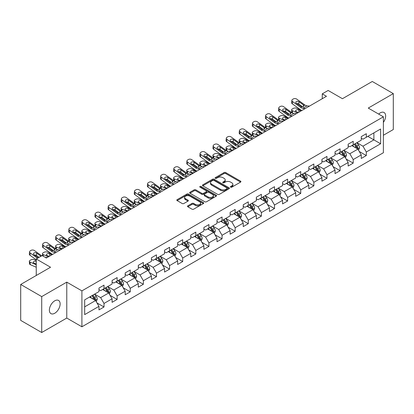 <?xml version="1.0" encoding="UTF-8"?>
<svg xmlns="http://www.w3.org/2000/svg" width="414" height="414" viewBox="0 0 414 414"><rect width="100%" height="100%" fill="white"/><g stroke="black" fill="none" stroke-linecap="round" stroke-linejoin="round"><path stroke-width="0.62" d="M230.65 187.164A0.818 0.471 0 0 0 231.804 187.164L240.57 182.098A1.17 0.673 0 0 0 240.912 181.622A1.17 0.673 0 0 0 240.57 181.146L225.718 172.571A1.17 0.673 0 0 0 224.067 172.571L215.301 177.632A0.818 0.471 0 0 0 215.057 177.968A0.818 0.471 0 0 0 215.301 178.299A0.818 0.471 0 0 0 216.455 178.299L217.588 177.647A3.736 2.158 0 0 1 222.872 177.647L224.109 178.362A3.736 2.158 0 0 1 225.2 179.883A3.736 2.158 0 0 1 224.109 181.41L222.975 182.062A0.818 0.471 0 0 0 222.732 182.398A0.818 0.471 0 0 0 222.975 182.729A0.818 0.471 0 0 0 224.129 182.729L225.263 182.077A3.736 2.158 0 0 1 230.546 182.077L231.783 182.791A3.736 2.158 0 0 1 232.875 184.313A3.736 2.158 0 0 1 231.783 185.839L230.65 186.497A0.818 0.471 0 0 0 230.407 186.828A0.818 0.471 0 0 0 230.65 187.164L230.65 186.497M54.746 313.248A7.607 4.394 120 0 0 59.719 306.541A7.607 4.394 120 0 0 58.555 300.445A7.607 4.394 120 0 0 54.746 300.823A7.607 4.394 120 0 0 49.778 307.53A7.607 4.394 120 0 0 50.943 313.626A7.607 4.394 120 0 0 54.746 313.248M383.38 122.373A7.607 4.394 120 0 0 384.073 112.51A7.607 4.394 120 0 0 380.269 112.887A7.607 4.394 120 0 0 378.665 114.093M187.842 205.825A1.17 0.673 0 0 0 187.495 206.301A1.17 0.673 0 0 0 187.842 206.777L192.008 209.184A1.17 0.673 0 0 0 193.659 209.184L203.393 203.564A1.17 0.673 0 0 0 203.735 203.088A1.17 0.673 0 0 0 203.393 202.612L188.541 194.037A1.17 0.673 0 0 0 186.89 194.037L177.156 199.657A1.17 0.673 0 0 0 176.809 200.133A1.17 0.673 0 0 0 177.156 200.609L182.186 203.517A1.17 0.673 0 0 0 183.837 203.517L188.003 201.111A1.17 0.673 0 0 0 188.344 200.635A1.17 0.673 0 0 0 188.003 200.159L185.508 198.715A3.121 1.801 0 0 1 184.592 197.442A3.121 1.801 0 0 1 186.523 195.775A3.121 1.801 0 0 1 189.922 196.169L199.703 201.815A3.121 1.801 0 0 1 200.614 203.088A3.121 1.801 0 0 1 198.689 204.754A3.121 1.801 0 0 1 195.289 204.361L193.659 203.419A1.17 0.673 0 0 0 192.008 203.419L187.842 205.825L187.842 206.777M383.38 135.264L393.3 129.535L393.3 93.616L372.284 81.48L342.435 98.713L328.147 90.459L322.263 93.859L326.465 96.286L46.342 258.015L42.14 255.588L36.251 258.983L36.251 275.486M41.716 296.6L41.716 332.52L66.773 318.055L66.773 282.136L41.716 296.6L20.7 284.465L50.544 267.237L36.251 258.983M66.773 282.136L81.905 290.871L383.38 116.815L383.38 152.735L81.905 326.791L81.905 290.871M393.3 93.616L368.248 108.08L383.38 116.815M217.671 194.368A1.17 0.673 0 0 0 219.322 194.368L229.061 188.748A1.17 0.673 0 0 0 229.403 188.272A1.17 0.673 0 0 0 229.061 187.796L214.204 179.215A1.17 0.673 0 0 0 212.553 179.215L202.819 184.841A1.17 0.673 0 0 0 202.477 185.317A1.17 0.673 0 0 0 202.819 185.793L217.671 194.368M200.298 187.34A0.818 0.471 0 0 1 201.126 187.454L201.126 186.481L216.227 195.201A1.17 0.673 0 0 1 216.569 195.677A1.17 0.673 0 0 1 216.227 196.153L206.488 201.778A1.17 0.673 0 0 1 204.837 201.778L189.985 193.198L189.985 192.246A1.17 0.673 0 0 0 189.643 192.722A1.17 0.673 0 0 0 189.985 193.198M189.985 192.246L194.15 189.84A1.17 0.673 0 0 1 195.801 189.84L201.825 193.317A1.17 0.673 0 0 0 203.476 193.317L206.244 191.723A1.17 0.673 0 0 0 206.586 191.247A1.17 0.673 0 0 0 206.244 190.771L199.972 187.149A0.818 0.471 0 0 1 199.729 186.817A0.818 0.471 0 0 1 200.236 186.383A0.818 0.471 0 0 1 201.126 186.481M41.716 332.52L20.7 320.384L20.7 284.465M96.995 302.934L104.012 306.986L104.012 303.446L112.085 298.784L112.085 302.329L117.131 299.415L117.131 295.87L125.199 291.213L125.199 294.758L130.244 291.844L130.244 288.299L138.312 283.642L138.312 287.187L143.358 284.273L143.358 280.728L151.431 276.071L151.431 279.61L156.471 276.702L156.471 273.157L164.544 268.5L164.544 272.039L169.59 269.126L169.59 265.586L177.658 260.923L177.658 264.468L182.703 261.555L182.703 258.015L190.776 253.352L190.776 256.897L195.817 253.984L195.817 250.439L203.89 245.781L203.89 249.326L208.935 246.413L208.935 242.868L217.003 238.21L217.003 241.755L222.049 238.842L222.049 235.297L230.122 230.639L230.122 234.179L235.162 231.271L235.162 227.726L243.235 223.068L243.235 226.608L248.281 223.695L248.281 220.155L256.349 215.492L256.349 219.037L261.394 216.124L261.394 212.584L269.462 207.921L269.462 211.466L274.508 208.552L274.508 205.008L282.581 200.35L282.581 203.895L287.621 200.981L287.621 197.437L295.694 192.779L295.694 196.324L300.74 193.41L300.74 189.866L308.808 185.208L308.808 188.748L313.853 185.839L313.853 182.295L321.926 177.637L321.926 181.177L326.967 178.268L326.967 174.724L335.04 170.061L335.04 173.606L340.085 170.692L340.085 167.152L348.153 162.49L348.153 166.035L353.199 163.121L353.199 159.576L361.267 154.919L361.267 158.464L366.312 155.55L366.312 152.005L380.606 143.756L380.606 129.002L373.878 132.884L373.878 139.875L380.606 143.756M104.012 306.986L98.972 309.9L98.972 306.355L84.679 314.609L84.679 299.85L98.972 291.601L98.972 288.056L104.012 285.148L104.012 288.687L112.085 284.03L112.085 280.485L117.131 277.571L117.131 281.116L125.199 276.459L125.199 272.914L130.244 270L130.244 273.545L138.312 268.888L138.312 265.343L143.358 262.429L143.358 265.974L151.431 261.312L151.431 257.772L156.471 254.858L156.471 258.403L164.544 253.741L164.544 250.196L169.59 247.287L169.59 250.827L177.658 246.17L177.658 242.625L182.703 239.716L182.703 243.256L190.776 238.599L190.776 235.054L195.817 232.14L195.817 235.685L203.89 231.028L203.89 227.483L208.935 224.569L208.935 228.114L217.003 223.456L217.003 219.912L222.049 216.998L222.049 220.543L230.122 215.88L230.122 212.341L235.162 209.427L235.162 212.972L243.235 208.309L243.235 204.77L248.281 201.856L248.281 205.396L256.349 200.738L256.349 197.193L261.394 194.285L261.394 197.825L269.462 193.167L269.462 189.622L274.508 186.709L274.508 190.254L282.581 185.596L282.581 182.051L287.621 179.138L287.621 182.683L295.694 178.025L295.694 174.48L300.74 171.567L300.74 175.112L308.808 170.449L308.808 166.909L313.853 163.996L313.853 167.541L321.926 162.878L321.926 159.338L326.967 156.425L326.967 159.964L335.04 155.307L335.04 151.762L340.085 148.854L340.085 152.393L348.153 147.736L348.153 144.191L353.199 141.277L353.199 144.822L361.267 140.165L361.267 136.62L366.312 133.706L366.312 137.251L380.606 129.002M102.667 289.464L108.722 292.962L100.649 297.619L94.599 294.126M98.972 289.66L100.649 290.628L104.012 288.687M100.649 297.619L104.012 303.446M108.722 292.962L112.085 298.784M115.785 281.893L121.835 285.386L113.767 290.048L107.712 286.555M112.085 282.089L113.767 283.057L117.131 281.116M113.767 290.048L117.131 295.87M121.835 285.386L125.199 291.213M128.899 274.322L134.954 277.815L126.881 282.477L120.826 278.979M125.199 274.518L126.881 275.486L130.244 273.545M126.881 282.477L130.244 288.299M134.954 277.815L138.312 283.642M142.012 266.751L148.067 270.244L139.994 274.906L133.945 271.408M138.312 266.942L139.994 267.915L143.358 265.974M139.994 274.906L143.358 280.728M148.067 270.244L151.431 276.071M155.131 259.18L161.181 262.673L153.113 267.33L147.058 263.837M151.431 259.371L153.113 260.344L156.471 258.403M153.113 267.33L156.471 273.157M161.181 262.673L164.544 268.5M168.244 251.608L174.299 255.102L166.226 259.759L160.171 256.266M164.544 251.8L166.226 252.773L169.59 250.827M166.226 259.759L169.59 265.586M174.299 255.102L177.658 260.923M181.358 244.032L187.413 247.531L179.34 252.188L173.29 248.695M177.658 244.229L179.34 245.197L182.703 243.256M179.34 252.188L182.703 258.015M187.413 247.531L190.776 253.352M194.471 236.461L200.526 239.96L192.458 244.617L186.403 241.124M190.776 236.658L192.458 237.626L195.817 235.685M192.458 244.617L195.817 250.439M200.526 239.96L203.89 245.781M207.59 228.89L213.64 232.383L205.572 237.046L199.517 233.548M203.89 229.087L205.572 230.055L208.935 228.114M205.572 237.046L208.935 242.868M213.64 232.383L217.003 238.21M220.703 221.319L226.758 224.812L218.685 229.475L212.63 225.977M217.003 221.511L218.685 222.484L222.049 220.543M218.685 229.475L222.049 235.297M226.758 224.812L230.122 230.639M233.817 213.748L239.872 217.241L231.799 221.899L225.749 218.406M230.122 213.94L231.799 214.913L235.162 212.972M231.799 221.899L235.162 227.726M239.872 217.241L243.235 223.068M246.935 206.177L252.985 209.67L244.917 214.328L238.862 210.835M243.235 206.369L244.917 207.342L248.281 205.396M244.917 214.328L248.281 220.155M252.985 209.67L256.349 215.492M260.049 198.601L266.104 202.099L258.031 206.757L251.976 203.264M256.349 198.798L258.031 199.765L261.394 197.825M258.031 206.757L261.394 212.584M266.104 202.099L269.462 207.921M273.162 191.03L279.217 194.528L271.144 199.186L265.095 195.693M269.462 191.227L271.144 192.194L274.508 190.254M271.144 199.186L274.508 205.008M279.217 194.528L282.581 200.35M286.276 183.459L292.331 186.952L284.263 191.615L278.208 188.116M282.581 183.656L284.263 184.623L287.621 182.683M284.263 191.615L287.621 197.437M292.331 186.952L295.694 192.779M299.394 175.888L305.444 179.381L297.376 184.044L291.321 180.545M295.694 176.079L297.376 177.052L300.74 175.112M297.376 184.044L300.74 189.866M305.444 179.381L308.808 185.208M312.508 168.317L318.563 171.81L310.49 176.467L304.435 172.974M308.808 168.508L310.49 169.481L313.853 167.541M310.49 176.467L313.853 182.295M318.563 171.81L321.926 177.637M325.621 160.746L331.676 164.239L323.603 168.896L317.554 165.403M321.926 160.937L323.603 161.91L326.967 159.964M323.603 168.896L326.967 174.724M331.676 164.239L335.04 170.061M338.74 153.17L344.79 156.668L336.722 161.325L330.667 157.832M335.04 153.366L336.722 154.339L340.085 152.393M336.722 161.325L340.085 167.152M344.79 156.668L348.153 162.49M351.853 145.599L357.908 149.097L349.835 153.754L343.78 150.261M348.153 145.795L349.835 146.763L353.199 144.822M349.835 153.754L353.199 159.576M357.908 149.097L361.267 154.919M367.829 136.377L373.878 139.875L362.949 146.183L356.899 142.685M361.267 138.224L362.949 139.192L366.312 137.251M362.949 146.183L366.312 152.005M66.773 318.055L81.905 326.791M322.263 93.859L322.263 98.713M84.679 306.841L95.608 300.533L89.553 297.035M95.608 300.533L98.972 306.355M359.295 151.498L366.312 155.55M346.176 159.069L353.199 163.121M333.063 166.64L340.085 170.692M319.95 174.211L326.967 178.268M306.836 181.787L313.853 185.839M293.717 189.358L300.74 193.41M280.604 196.929L287.621 200.981M267.491 204.5L274.508 208.552M254.372 212.071L261.394 216.124M241.258 219.643L248.281 223.695M228.145 227.214L235.162 231.271M215.026 234.79L222.049 238.842M201.913 242.361L208.935 246.413M188.8 249.932L195.817 253.984M175.686 257.503L182.703 261.555M162.567 265.074L169.59 269.126M149.454 272.645L156.471 276.702M136.341 280.221L143.358 284.273M123.222 287.792L130.244 291.844M110.108 295.363L117.131 299.415M230.976 187.278L231.783 186.812A3.736 2.158 0 0 0 232.875 185.286L232.875 184.313M225.2 179.883L225.2 180.856A3.736 2.158 0 0 1 224.109 182.377L223.301 182.848M240.57 181.146L240.57 182.098L225.718 173.544A1.17 0.673 0 0 0 224.067 173.544L215.627 178.413M229.046 188.753L214.204 180.188A1.17 0.673 0 0 0 212.553 180.188L202.834 185.803M226.996 188.603A0.818 0.471 0 0 0 227.234 188.272A0.818 0.471 0 0 0 226.996 187.935L213.955 180.411A0.818 0.471 0 0 0 212.801 180.411L211.606 181.099A3.736 2.158 0 0 0 210.514 182.626A3.736 2.158 0 0 0 211.606 184.147L220.517 189.296A3.736 2.158 0 0 0 225.801 189.296L226.996 188.603L226.996 189.576A0.818 0.471 0 0 0 227.234 189.239L227.234 188.272M210.514 182.626L210.514 183.593A3.736 2.158 0 0 0 211.606 185.12L211.606 184.147M226.996 189.576L225.801 190.264A3.736 2.158 0 0 1 220.517 190.264L211.606 185.12M190 193.209L194.15 190.813L194.15 189.84M206.586 191.247L206.586 192.22A1.17 0.673 0 0 1 206.244 192.696L203.476 194.29A1.17 0.673 0 0 1 201.825 194.29L195.801 190.813A1.17 0.673 0 0 0 194.15 190.813M201.126 187.454L216.212 196.164M208.076 196.929A3.121 1.801 0 0 0 211.482 197.318A3.121 1.801 0 0 0 213.407 195.656A3.121 1.801 0 0 0 212.491 194.378L209.049 192.391A1.17 0.673 0 0 0 207.398 192.391L204.635 193.985A1.17 0.673 0 0 0 204.293 194.461A1.17 0.673 0 0 0 204.635 194.937L208.076 196.929L208.076 197.897A3.121 1.801 0 0 0 211.482 198.29A3.121 1.801 0 0 0 213.407 196.624L213.407 195.656M204.293 194.461L204.293 195.434A1.17 0.673 0 0 0 204.635 195.91L204.635 194.937M208.076 197.897L204.635 195.91M200.614 203.088L200.614 204.055A3.121 1.801 0 0 1 198.689 205.722A3.121 1.801 0 0 1 195.289 205.334L193.659 204.392A1.17 0.673 0 0 0 192.008 204.392L187.858 206.788M184.592 197.442L184.592 198.409A3.121 1.801 0 0 0 185.508 199.688L185.508 198.715M187.987 201.116L185.508 199.688M203.377 203.574L188.541 195.004A1.17 0.673 0 0 0 186.89 195.004L177.171 200.619L177.156 199.657M358.571 150.246L359.569 147.726A3.152 1.822 -120 0 0 358.565 145.045L356.832 142.726M301.811 110.517L296.507 108.225A2.375 1.19 -5.9 0 0 293.153 108.478L292.315 108.965A2.375 1.19 -5.9 0 0 291.616 109.927A2.375 1.19 -5.9 0 0 292.3 110.652L292.548 113.043M353.804 146.727L352.624 145.154M297.609 112.944L292.3 110.652M357.417 148.812L357.872 147.86A3.152 1.822 -120 0 0 356.966 145.966L355.233 143.648M354.441 144.103L356.366 146.675A1.604 0.926 60 0 1 356.661 147.161L357.872 147.86M301.056 110.952L298.753 109.958A1.904 0.952 174.1 0 0 296.072 110.16A1.904 0.952 174.1 0 0 295.513 110.931A1.904 0.952 174.1 0 0 296.062 111.511L298.365 112.51M291.942 112.696A2.375 1.19 174.1 0 1 291.88 112.489L291.616 109.927M298.577 112.385A1.904 0.952 -5.9 0 0 297.951 112.329M354.224 144.232L355.957 146.546A3.152 1.822 60 0 1 356.863 148.445M305.294 108.509L302.789 108.292A5.946 3.431 60 0 1 300.616 107.386L292.563 101.565L292.3 103.821A2.375 1.532 -173.3 0 1 291.622 102.574L291.886 100.317A2.375 1.532 6.7 0 0 292.563 101.565M301.827 110.512A8.917 5.149 60 0 1 300.352 109.643L292.3 103.821M309.496 106.082L306.991 105.865A5.946 3.431 60 0 1 304.818 104.959L296.771 99.137A2.375 1.532 6.7 0 0 293.417 98.905L292.579 99.391A2.375 1.532 6.7 0 0 291.886 100.317M303.509 106.595L303.441 104.949L303.912 105.482L303.446 106.631L301.521 106.864L296.326 103.303A1.904 1.226 -173.3 0 1 295.782 102.305A1.904 1.226 -173.3 0 1 296.336 101.559A1.904 1.226 -173.3 0 1 299.017 101.746L298.753 104.002L302.748 106.895M298.753 104.002A1.904 1.226 6.7 0 0 296.719 103.583M303.441 104.949L299.017 101.746M304.818 104.959L303.912 105.482L304.005 105.829M345.457 157.817L346.456 155.297A3.152 1.822 -120 0 0 345.452 152.616L343.713 150.298M288.698 118.088L283.388 115.801A2.375 1.19 -5.9 0 0 280.04 116.049L279.202 116.536A2.375 1.19 -5.9 0 0 278.503 117.498A2.375 1.19 -5.9 0 0 279.186 118.228L279.434 120.619M340.691 154.298L339.511 152.725M284.496 120.515L279.186 118.228M344.303 156.383L344.753 155.431A3.152 1.822 -120 0 0 343.853 153.537L342.119 151.219M341.327 151.674L343.253 154.246A1.604 0.926 60 0 1 343.548 154.732L344.753 155.431M287.942 118.528L285.634 117.529A1.904 0.952 174.1 0 0 282.959 117.731A1.904 0.952 174.1 0 0 282.4 118.502A1.904 0.952 174.1 0 0 282.943 119.087L285.251 120.081M278.829 120.272A2.375 1.19 174.1 0 1 278.767 120.06L278.503 117.498M285.458 119.956A1.904 0.952 -5.9 0 0 284.837 119.9M341.11 151.803L342.844 154.122A3.152 1.822 60 0 1 343.744 156.016M332.339 165.388L333.342 162.868A3.152 1.822 -120 0 0 332.333 160.187L330.6 157.869M279.062 123.651L276.557 123.439A5.946 3.431 60 0 1 274.384 122.534L266.337 116.712L266.073 118.963L274.12 124.79A8.917 5.149 60 0 0 275.595 125.654L270.275 123.372A2.375 1.19 -5.9 0 0 266.926 123.62L266.083 124.107A2.375 1.19 -5.9 0 0 265.39 125.069A2.375 1.19 -5.9 0 0 266.073 125.799L266.316 128.19M327.577 161.869L326.398 160.296M271.382 128.086L266.073 125.799M331.19 163.954L331.64 163.002A3.152 1.822 -120 0 0 330.739 161.108L329.001 158.795M328.214 159.25L330.139 161.817A1.604 0.926 60 0 1 330.429 162.304L331.64 163.002M274.829 126.099L272.521 125.106A1.904 0.952 174.1 0 0 269.84 125.302A1.904 0.952 174.1 0 0 269.281 126.073A1.904 0.952 174.1 0 0 269.83 126.658L272.138 127.652M265.71 127.843A2.375 1.19 174.1 0 1 265.653 127.631L265.39 125.069M272.345 127.533A1.904 0.952 -5.9 0 0 271.724 127.471M327.991 159.374L329.73 161.693A3.152 1.822 60 0 1 330.631 163.587M292.18 116.08L289.676 115.863A5.946 3.431 60 0 1 287.502 114.963L279.45 109.136L279.186 111.392A2.375 1.532 -173.3 0 1 278.508 110.145L278.767 107.894A2.375 1.532 6.7 0 0 279.45 109.136M288.713 118.083A8.917 5.149 60 0 1 287.238 117.214L279.186 111.392M296.383 113.653L293.878 113.441A5.946 3.431 60 0 1 291.704 112.536L283.652 106.708A2.375 1.532 6.7 0 0 280.304 106.476L279.466 106.962A2.375 1.532 6.7 0 0 278.767 107.894M290.395 114.166L290.328 112.52L290.799 113.058L290.333 114.202L288.408 114.44L283.207 110.874A1.904 1.226 -173.3 0 1 282.664 109.876A1.904 1.226 -173.3 0 1 283.217 109.13A1.904 1.226 -173.3 0 1 285.898 109.322L285.634 111.573L289.629 114.466M285.634 111.573A1.904 1.226 6.7 0 0 283.6 111.159M290.328 112.52L285.898 109.322M291.704 112.536L290.799 113.058L290.892 113.4M283.269 121.224L280.764 121.012A5.946 3.431 60 0 1 278.591 120.107L270.539 114.285A2.375 1.532 6.7 0 0 267.19 114.047L266.347 114.533A2.375 1.532 6.7 0 0 265.653 115.465A2.375 1.532 6.7 0 0 266.337 116.712M277.282 121.737L277.214 120.096L277.685 120.629L277.22 121.773L275.289 122.011L270.094 118.445A1.904 1.226 -173.3 0 1 269.55 117.447A1.904 1.226 -173.3 0 1 270.104 116.701A1.904 1.226 -173.3 0 1 272.785 116.893L272.521 119.149L276.516 122.037M272.521 119.149A1.904 1.226 6.7 0 0 270.487 118.73M266.073 118.963A2.375 1.532 -173.3 0 1 265.39 117.721L265.653 115.465M277.214 120.096L272.785 116.893M278.591 120.107L277.685 120.629L277.773 120.971M319.225 172.959L320.224 170.444A3.152 1.822 -120 0 0 319.22 167.758L317.486 165.445M265.948 131.222L263.444 131.01A5.946 3.431 60 0 1 261.27 130.105L253.218 124.283L252.954 126.539L261.006 132.361A8.917 5.149 60 0 0 262.481 133.225L257.161 130.943A2.375 1.19 -5.9 0 0 253.808 131.191L252.97 131.678A2.375 1.19 -5.9 0 0 252.271 132.64A2.375 1.19 -5.9 0 0 252.954 133.37L253.202 135.761M314.459 169.445L313.279 167.867M258.264 135.657L252.954 133.37M318.076 171.531L318.526 170.573A3.152 1.822 -120 0 0 317.621 168.679L315.887 166.366M315.101 166.821L317.026 169.388A1.604 0.926 60 0 1 317.315 169.88L318.526 170.573M261.71 133.67L259.407 132.677A1.904 0.952 174.1 0 0 256.727 132.878A1.904 0.952 174.1 0 0 256.168 133.644A1.904 0.952 174.1 0 0 256.716 134.229L259.019 135.223M252.597 135.414A2.375 1.19 174.1 0 1 252.535 135.202L252.271 132.64M259.231 135.104A1.904 0.952 -5.9 0 0 258.61 135.047M314.878 166.946L316.612 169.264A3.152 1.822 60 0 1 317.517 171.158M306.112 180.535L307.11 178.015A3.152 1.822 -120 0 0 306.106 175.329L304.368 173.016M249.352 140.807L244.043 138.514A2.375 1.19 -5.9 0 0 240.694 138.768L239.856 139.249A2.375 1.19 -5.9 0 0 239.157 140.217A2.375 1.19 -5.9 0 0 239.841 140.941L240.089 143.332M301.345 177.016L300.166 175.443M245.15 143.234L239.841 140.941M304.958 179.102L305.408 178.149A3.152 1.822 -120 0 0 304.507 176.25L302.774 173.937M301.982 174.392L303.907 176.959A1.604 0.926 60 0 1 304.202 177.451L305.408 178.149M248.597 141.241L246.289 140.248A1.904 0.952 174.1 0 0 243.613 140.449A1.904 0.952 174.1 0 0 243.054 141.221A1.904 0.952 174.1 0 0 243.603 141.8L245.906 142.794M239.483 142.985A2.375 1.19 174.1 0 1 239.421 142.773L239.157 140.217M246.118 142.675A1.904 0.952 -5.9 0 0 245.492 142.618M301.765 174.517L303.498 176.835A3.152 1.822 60 0 1 304.399 178.729M292.998 188.106L293.997 185.586A3.152 1.822 -120 0 0 292.988 182.9L291.254 180.587M239.716 146.37L237.212 146.152A5.946 3.431 60 0 1 235.038 145.247L226.991 139.425L226.727 141.681L234.774 147.503A8.917 5.149 60 0 0 236.249 148.367L230.929 146.085A2.375 1.19 -5.9 0 0 227.581 146.339L226.737 146.825A2.375 1.19 -5.9 0 0 226.044 147.788A2.375 1.19 -5.9 0 0 226.727 148.512L226.97 150.903M288.232 184.587L287.052 183.014M232.037 150.805L226.727 148.512M291.844 186.673L292.294 185.72A3.152 1.822 -120 0 0 291.394 183.826L289.66 181.508M288.868 181.963L290.794 184.535A1.604 0.926 60 0 1 291.083 185.022L292.294 185.72M235.483 148.812L233.175 147.819A1.904 0.952 174.1 0 0 230.494 148.021A1.904 0.952 174.1 0 0 229.941 148.792A1.904 0.952 174.1 0 0 230.484 149.371L232.792 150.365M226.37 150.556A2.375 1.19 174.1 0 1 226.308 150.344L226.044 147.788M232.999 150.246A1.904 0.952 -5.9 0 0 232.378 150.189M288.651 182.093L290.385 184.406A3.152 1.822 60 0 1 291.285 186.3M270.151 128.795L267.646 128.583A5.946 3.431 60 0 1 265.472 127.678L257.425 121.856A2.375 1.532 6.7 0 0 254.072 121.618L253.233 122.104A2.375 1.532 6.7 0 0 252.54 123.036A2.375 1.532 6.7 0 0 253.218 124.283M264.163 129.308L264.096 127.667L264.567 128.2L264.106 129.344L262.176 129.582L256.98 126.016A1.904 1.226 -173.3 0 1 256.437 125.018A1.904 1.226 -173.3 0 1 256.99 124.272A1.904 1.226 -173.3 0 1 259.671 124.464L259.407 126.72L263.402 129.608M259.407 126.72A1.904 1.226 6.7 0 0 257.373 126.301M252.954 126.539A2.375 1.532 -173.3 0 1 252.276 125.292L252.54 123.036M264.096 127.667L259.671 124.464M265.472 127.678L264.567 128.2L264.66 128.542M252.835 138.793L250.33 138.581A5.946 3.431 60 0 1 248.157 137.676L240.104 131.854L239.841 134.11A2.375 1.532 -173.3 0 1 239.163 132.863L239.427 130.607A2.375 1.532 6.7 0 0 240.104 131.854M249.368 140.796A8.917 5.149 60 0 1 247.893 139.932L239.841 134.11M257.037 136.366L254.532 136.154A5.946 3.431 60 0 1 252.359 135.249L244.307 129.427A2.375 1.532 6.7 0 0 240.958 129.189L240.12 129.675A2.375 1.532 6.7 0 0 239.427 130.607M251.05 136.879L250.982 135.238L251.453 135.771L250.987 136.92L249.062 137.153L243.867 133.587A1.904 1.226 -173.3 0 1 243.318 132.589A1.904 1.226 -173.3 0 1 243.877 131.849A1.904 1.226 -173.3 0 1 246.553 132.035L246.289 134.291L250.284 137.179M246.289 134.291A1.904 1.226 6.7 0 0 244.26 133.872M250.982 135.238L246.553 132.035M252.359 135.249L251.453 135.771L251.546 136.113M243.924 143.943L241.419 143.725A5.946 3.431 60 0 1 239.245 142.82L231.193 136.998A2.375 1.532 6.7 0 0 227.845 136.765L227.001 137.246A2.375 1.532 6.7 0 0 226.308 138.178A2.375 1.532 6.7 0 0 226.991 139.425M237.936 144.455L237.869 142.809L238.34 143.342L237.874 144.491L235.944 144.724L230.748 141.158A1.904 1.226 -173.3 0 1 230.205 140.165A1.904 1.226 -173.3 0 1 230.758 139.42A1.904 1.226 -173.3 0 1 233.439 139.606L233.175 141.862L237.17 144.75M233.175 141.862A1.904 1.226 6.7 0 0 231.141 141.443M226.727 141.681A2.375 1.532 -173.3 0 1 226.044 140.434L226.308 138.178M237.869 142.809L233.439 139.606M239.245 142.82L238.34 143.342L238.428 143.689M226.603 153.941L224.098 153.723A5.946 3.431 60 0 1 221.925 152.818L213.872 146.996L213.614 149.252A2.375 1.532 -173.3 0 1 212.931 148.005L213.194 145.749A2.375 1.532 6.7 0 0 213.872 146.996M223.136 155.943A8.917 5.149 60 0 1 221.661 155.074L213.614 149.252M230.805 151.514L228.3 151.296A5.946 3.431 60 0 1 226.127 150.391L218.08 144.569A2.375 1.532 6.7 0 0 214.731 144.336L213.888 144.822A2.375 1.532 6.7 0 0 213.194 145.749M224.823 152.026L224.75 150.38L225.221 150.913L224.761 152.062L222.83 152.295L217.635 148.729A1.904 1.226 -173.3 0 1 217.091 147.736A1.904 1.226 -173.3 0 1 217.645 146.991A1.904 1.226 -173.3 0 1 220.326 147.177L220.062 149.433L224.057 152.326M220.062 149.433A1.904 1.226 6.7 0 0 218.028 149.014M224.75 150.38L220.326 147.177M226.127 150.391L225.221 150.913L225.314 151.26M213.489 161.512L210.985 161.294A5.946 3.431 60 0 1 208.811 160.394L200.759 154.567L200.495 156.823A2.375 1.532 -173.3 0 1 199.817 155.576L200.081 153.325A2.375 1.532 6.7 0 0 200.759 154.567M210.022 163.514A8.917 5.149 60 0 1 208.547 162.645L200.495 156.823M217.692 159.085L215.187 158.867A5.946 3.431 60 0 1 213.013 157.967L204.961 152.14A2.375 1.532 6.7 0 0 201.613 151.907L200.774 152.393A2.375 1.532 6.7 0 0 200.081 153.325M211.704 159.597L211.637 157.951L212.108 158.49L211.642 159.633L209.717 159.866L204.521 156.306A1.904 1.226 -173.3 0 1 203.973 155.307A1.904 1.226 -173.3 0 1 204.532 154.562A1.904 1.226 -173.3 0 1 207.207 154.753L206.948 157.004L210.943 159.897M206.948 157.004A1.904 1.226 6.7 0 0 204.914 156.59M211.637 157.951L207.207 154.753M213.013 157.967L212.108 158.49L212.201 158.831M200.376 169.083L197.871 168.871A5.946 3.431 60 0 1 195.698 167.965L187.645 162.143L187.382 164.394A2.375 1.532 -173.3 0 1 186.704 163.152L186.962 160.896A2.375 1.532 6.7 0 0 187.645 162.143M196.909 171.085A8.917 5.149 60 0 1 195.434 170.221L187.382 164.394M204.578 166.656L202.073 166.444A5.946 3.431 60 0 1 199.9 165.538L191.848 159.716A2.375 1.532 6.7 0 0 188.499 159.478L187.656 159.964A2.375 1.532 6.7 0 0 186.962 160.896M198.591 167.168L198.523 165.528L198.994 166.061L198.529 167.204L196.598 167.442L191.403 163.877A1.904 1.226 -173.3 0 1 190.859 162.878A1.904 1.226 -173.3 0 1 191.413 162.133A1.904 1.226 -173.3 0 1 194.094 162.324L193.83 164.581L197.825 167.468M193.83 164.581A1.904 1.226 6.7 0 0 191.796 164.161M198.523 165.528L194.094 162.324M199.9 165.538L198.994 166.061L199.087 166.402M187.257 176.654L184.753 176.442A5.946 3.431 60 0 1 182.579 175.536L174.532 169.714L174.268 171.97A2.375 1.532 -173.3 0 1 173.585 170.723L173.849 168.467A2.375 1.532 6.7 0 0 174.532 169.714M179.572 181.089L174.268 178.801A2.375 1.19 -5.9 0 1 173.585 178.072A2.375 1.19 -5.9 0 1 174.278 177.109L175.122 176.623A2.375 1.19 -5.9 0 1 178.47 176.374L183.78 178.662A8.917 5.149 60 0 1 182.315 177.792L174.268 171.97M191.465 174.227L188.96 174.015A5.946 3.431 60 0 1 186.781 173.109L178.734 167.287A2.375 1.532 6.7 0 0 175.386 167.049L174.542 167.535A2.375 1.532 6.7 0 0 173.849 168.467M185.477 174.739L185.41 173.099L185.881 173.632L185.415 174.775L183.485 175.013L178.289 171.448A1.904 1.226 -173.3 0 1 177.746 170.449A1.904 1.226 -173.3 0 1 178.299 169.704A1.904 1.226 -173.3 0 1 180.98 169.895L180.716 172.152L184.711 175.039M180.716 172.152A1.904 1.226 6.7 0 0 178.682 171.732M185.41 173.099L180.98 169.895M186.781 173.109L185.881 173.632L185.969 173.973M174.144 184.225L171.639 184.013A5.946 3.431 60 0 1 169.466 183.107L161.413 177.285L161.149 179.541A2.375 1.532 -173.3 0 1 160.472 178.294L160.736 176.038A2.375 1.532 6.7 0 0 161.413 177.285M170.677 186.228A8.917 5.149 60 0 1 169.202 185.363L161.149 179.541M178.346 181.798L175.841 181.586A5.946 3.431 60 0 1 173.668 180.68L165.621 174.858A2.375 1.532 6.7 0 0 162.267 174.62L161.429 175.106A2.375 1.532 6.7 0 0 160.736 176.038M172.359 182.31L172.291 180.67L172.762 181.203L172.302 182.346L170.371 182.584L165.176 179.019A1.904 1.226 -173.3 0 1 164.632 178.02A1.904 1.226 -173.3 0 1 165.186 177.28A1.904 1.226 -173.3 0 1 167.867 177.466L167.603 179.723L171.598 182.61M167.603 179.723A1.904 1.226 6.7 0 0 165.569 179.303M172.291 180.67L167.867 177.466M173.668 180.68L172.762 181.203L172.855 181.544M161.03 191.801L158.526 191.584A5.946 3.431 60 0 1 156.352 190.678L148.3 184.856L148.036 187.112A2.375 1.532 -173.3 0 1 147.358 185.865L147.622 183.609A2.375 1.532 6.7 0 0 148.3 184.856M153.346 196.236L148.036 193.943A2.375 1.19 -5.9 0 1 147.353 193.219A2.375 1.19 -5.9 0 1 148.052 192.256L148.89 191.77A2.375 1.19 -5.9 0 1 152.238 191.516L157.548 193.809A8.917 5.149 60 0 1 156.088 192.934L148.036 187.112M165.233 189.374L162.728 189.157A5.946 3.431 60 0 1 160.554 188.251L152.502 182.429A2.375 1.532 6.7 0 0 149.154 182.196L148.316 182.677A2.375 1.532 6.7 0 0 147.622 183.609M159.245 189.886L159.178 188.241L159.649 188.774L159.183 189.922L157.258 190.155L152.057 186.59A1.904 1.226 -173.3 0 1 151.514 185.596A1.904 1.226 -173.3 0 1 152.067 184.851A1.904 1.226 -173.3 0 1 154.748 185.037L154.484 187.294L158.479 190.181M154.484 187.294A1.904 1.226 6.7 0 0 152.45 186.874M159.178 188.241L154.748 185.037M160.554 188.251L159.649 188.774L159.742 189.12M147.912 199.372L145.407 199.155A5.946 3.431 60 0 1 143.234 198.249L135.187 192.427L134.923 194.683A2.375 1.532 -173.3 0 1 134.239 193.436L134.503 191.18A2.375 1.532 6.7 0 0 135.187 192.427M140.232 203.807L134.923 201.514A2.375 1.19 -5.9 0 1 134.239 200.79A2.375 1.19 -5.9 0 1 134.933 199.827L135.776 199.341A2.375 1.19 -5.9 0 1 139.125 199.087L144.434 201.38A8.917 5.149 60 0 1 142.97 200.505L134.923 194.683M152.119 196.945L149.614 196.728A5.946 3.431 60 0 1 147.441 195.822L139.389 190A2.375 1.532 6.7 0 0 136.04 189.767L135.197 190.254A2.375 1.532 6.7 0 0 134.503 191.18M146.132 197.457L146.064 195.812L146.535 196.345L146.07 197.494L144.139 197.726L138.944 194.161A1.904 1.226 -173.3 0 1 138.4 193.167A1.904 1.226 -173.3 0 1 138.954 192.422A1.904 1.226 -173.3 0 1 141.635 192.608L141.371 194.865L145.366 197.757M141.371 194.865A1.904 1.226 6.7 0 0 139.337 194.445M146.064 195.812L141.635 192.608M147.441 195.822L146.535 196.345L146.623 196.691M134.798 206.943L132.294 206.726A5.946 3.431 60 0 1 130.12 205.82L122.068 199.998L121.809 202.255A2.375 1.532 -173.3 0 1 121.126 201.007L121.39 198.756A2.375 1.532 6.7 0 0 122.068 199.998M131.331 208.946A8.917 5.149 60 0 1 129.856 208.076L121.809 202.255M139 204.516L136.496 204.299A5.946 3.431 60 0 1 134.322 203.398L126.275 197.571A2.375 1.532 6.7 0 0 122.922 197.338L122.083 197.825A2.375 1.532 6.7 0 0 121.39 198.756M133.013 205.028L132.946 203.383L133.417 203.921L132.956 205.065L131.026 205.297L125.83 201.737A1.904 1.226 -173.3 0 1 125.287 200.738A1.904 1.226 -173.3 0 1 125.84 199.993A1.904 1.226 -173.3 0 1 128.521 200.179L128.257 202.436L132.252 205.328M128.257 202.436A1.904 1.226 6.7 0 0 126.223 202.022M132.946 203.383L128.521 200.179M134.322 203.398L133.417 203.921L133.51 204.262M121.685 214.514L119.18 214.302A5.946 3.431 60 0 1 117.007 213.396L108.954 207.574L108.691 209.826A2.375 1.532 -173.3 0 1 108.013 208.584L108.277 206.327A2.375 1.532 6.7 0 0 108.954 207.574M118.218 216.517A8.917 5.149 60 0 1 116.743 215.653L108.691 209.826M125.887 212.087L123.382 211.875A5.946 3.431 60 0 1 121.209 210.969L113.157 205.147A2.375 1.532 6.7 0 0 109.808 204.909L108.97 205.396A2.375 1.532 6.7 0 0 108.277 206.327M119.9 212.599L119.832 210.954L120.303 211.492L119.837 212.636L117.912 212.874L112.717 209.308A1.904 1.226 -173.3 0 1 112.168 208.309A1.904 1.226 -173.3 0 1 112.727 207.564A1.904 1.226 -173.3 0 1 115.402 207.756L115.144 210.012L119.134 212.899M115.144 210.012A1.904 1.226 6.7 0 0 113.11 209.593M119.832 210.954L115.402 207.756M121.209 210.969L120.303 211.492L120.396 211.833M108.566 222.085L106.062 221.873A5.946 3.431 60 0 1 103.888 220.967L95.841 215.145L95.577 217.402A2.375 1.532 -173.3 0 1 94.894 216.155L95.158 213.898A2.375 1.532 6.7 0 0 95.841 215.145M105.104 224.088A8.917 5.149 60 0 1 103.629 223.224L95.577 217.402M112.774 219.658L110.269 219.446A5.946 3.431 60 0 1 108.095 218.54L100.043 212.718A2.375 1.532 6.7 0 0 96.695 212.48L95.851 212.967A2.375 1.532 6.7 0 0 95.158 213.898M106.786 220.17L106.719 218.53L107.19 219.063L106.724 220.207L104.794 220.445L99.598 216.879A1.904 1.226 -173.3 0 1 99.055 215.88A1.904 1.226 -173.3 0 1 99.608 215.135A1.904 1.226 -173.3 0 1 102.289 215.327L102.025 217.583L106.02 220.471M102.025 217.583A1.904 1.226 6.7 0 0 99.991 217.164M106.719 218.53L102.289 215.327M108.095 218.54L107.19 219.063L107.278 219.404M95.453 229.656L92.948 229.444A5.946 3.431 60 0 1 90.775 228.538L82.728 222.716L82.464 224.973A2.375 1.532 -173.3 0 1 81.781 223.726L82.044 221.469A2.375 1.532 6.7 0 0 82.728 222.716M87.768 234.096L82.464 231.804A2.375 1.19 -5.9 0 1 81.775 231.074A2.375 1.19 -5.9 0 1 82.474 230.112L83.317 229.63A2.375 1.19 -5.9 0 1 86.666 229.377L91.975 231.669A8.917 5.149 60 0 1 90.511 230.795L82.464 224.973M99.655 227.229L97.15 227.017A5.946 3.431 60 0 1 94.977 226.111L86.93 220.289A2.375 1.532 6.7 0 0 83.581 220.051L82.738 220.538A2.375 1.532 6.7 0 0 82.044 221.469M93.673 227.741L93.6 226.101L94.071 226.634L93.611 227.778L91.68 228.016L86.485 224.45A1.904 1.226 -173.3 0 1 85.941 223.451A1.904 1.226 -173.3 0 1 86.495 222.711A1.904 1.226 -173.3 0 1 89.176 222.898L88.912 225.154L92.907 228.042M88.912 225.154A1.904 1.226 6.7 0 0 86.878 224.735M93.6 226.101L89.176 222.898M94.977 226.111L94.071 226.634L94.164 226.975M82.339 237.232L79.835 237.015A5.946 3.431 60 0 1 77.661 236.109L69.609 230.287L69.345 232.544A2.375 1.532 -173.3 0 1 68.667 231.297L68.931 229.04A2.375 1.532 6.7 0 0 69.609 230.287M74.655 241.667L69.345 239.375A2.375 1.19 -5.9 0 1 68.662 238.65A2.375 1.19 -5.9 0 1 69.361 237.688L70.199 237.201A2.375 1.19 -5.9 0 1 73.552 236.948L78.857 239.24A8.917 5.149 60 0 1 77.397 238.366L69.345 232.544M86.542 234.805L84.037 234.588A5.946 3.431 60 0 1 81.863 233.682L73.816 227.86A2.375 1.532 6.7 0 0 70.463 227.628L69.624 228.109A2.375 1.532 6.7 0 0 68.931 229.04M80.554 235.312L80.487 233.672L80.958 234.205L80.492 235.354L78.567 235.587L73.371 232.021A1.904 1.226 -173.3 0 1 72.823 231.028A1.904 1.226 -173.3 0 1 73.382 230.282A1.904 1.226 -173.3 0 1 76.062 230.469L75.798 232.725L79.793 235.613M75.798 232.725A1.904 1.226 6.7 0 0 73.764 232.306M80.487 233.672L76.062 230.469M81.863 233.682L80.958 234.205L81.051 234.547M69.226 244.803L66.721 244.586A5.946 3.431 60 0 1 64.548 243.68L56.495 237.859L56.232 240.115A2.375 1.532 -173.3 0 1 55.554 238.868L55.812 236.611A2.375 1.532 6.7 0 0 56.495 237.859M65.759 246.801A8.917 5.149 60 0 1 64.284 245.937L56.232 240.115M73.428 242.376L70.923 242.159A5.946 3.431 60 0 1 68.75 241.253L60.698 235.431A2.375 1.532 6.7 0 0 57.349 235.199L56.511 235.68A2.375 1.532 6.7 0 0 55.812 236.611M67.441 242.889L67.373 241.243L67.844 241.776L67.378 242.925L65.453 243.158L60.253 239.592A1.904 1.226 -173.3 0 1 59.709 238.599A1.904 1.226 -173.3 0 1 60.263 237.853A1.904 1.226 -173.3 0 1 62.944 238.04L62.68 240.296L66.675 243.184M62.68 240.296A1.904 1.226 6.7 0 0 60.646 239.877M67.373 241.243L62.944 238.04M68.75 241.253L67.844 241.776L67.937 242.123M56.107 252.374L53.603 252.157A5.946 3.431 60 0 1 51.429 251.251L43.382 245.43L43.118 247.686A2.375 1.532 -173.3 0 1 42.435 246.439L42.699 244.182A2.375 1.532 6.7 0 0 43.382 245.43M48.428 256.809L43.118 254.522A2.375 1.19 -5.9 0 1 42.435 253.792A2.375 1.19 -5.9 0 1 43.128 252.83L43.972 252.343A2.375 1.19 -5.9 0 1 47.32 252.095L52.63 254.382A8.917 5.149 60 0 1 51.165 253.508L43.118 247.686M60.315 249.947L57.81 249.73A5.946 3.431 60 0 1 55.636 248.824L47.584 243.002A2.375 1.532 6.7 0 0 44.236 242.77L43.392 243.256A2.375 1.532 6.7 0 0 42.699 244.182M54.327 250.46L54.26 248.814L54.731 249.352L54.265 250.496L52.335 250.729L47.139 247.168A1.904 1.226 -173.3 0 1 46.596 246.17A1.904 1.226 -173.3 0 1 47.149 245.424A1.904 1.226 -173.3 0 1 49.83 245.611L49.566 247.867L53.561 250.76M49.566 247.867A1.904 1.226 6.7 0 0 47.532 247.453M54.26 248.814L49.83 245.611M55.636 248.824L54.731 249.352L54.819 249.694M37.519 258.253L30.263 253.006L29.999 255.257A2.375 1.532 -173.3 0 1 29.322 254.015L29.585 251.759A2.375 1.532 6.7 0 0 30.263 253.006M36.251 259.78L29.999 255.257M41.726 255.826L34.471 250.579A2.375 1.532 6.7 0 0 31.117 250.341L30.279 250.827A2.375 1.532 6.7 0 0 29.585 251.759M47.196 257.518L45.188 257.348M38.279 257.813L34.026 254.739A1.904 1.226 -173.3 0 1 33.482 253.741A1.904 1.226 -173.3 0 1 34.036 252.995A1.904 1.226 -173.3 0 1 36.717 253.187L36.453 255.443L39.087 257.348M36.453 255.443A1.904 1.226 6.7 0 0 34.419 255.024M40.97 256.261L36.717 253.187M279.88 195.677L280.878 193.157A3.152 1.822 -120 0 0 279.874 190.476L278.141 188.158M223.125 155.949L217.816 153.656A2.375 1.19 -5.9 0 0 214.468 153.91L213.624 154.396A2.375 1.19 -5.9 0 0 212.925 155.359A2.375 1.19 -5.9 0 0 213.614 156.083L213.857 158.474M275.113 192.158L273.939 190.585M218.918 158.376L213.614 156.083M278.731 194.244L279.181 193.291A3.152 1.822 -120 0 0 278.28 191.397L276.542 189.079M275.755 189.534L277.68 192.106A1.604 0.926 60 0 1 277.97 192.593L279.181 193.291M222.365 156.383L220.062 155.39A1.904 0.952 174.1 0 0 217.381 155.592A1.904 0.952 174.1 0 0 216.822 156.363A1.904 0.952 174.1 0 0 217.371 156.942L219.679 157.941M213.251 158.127A2.375 1.19 174.1 0 1 213.189 157.92L212.925 155.359M219.886 157.817A1.904 0.952 -5.9 0 0 219.265 157.76M275.533 189.664L277.271 191.977A3.152 1.822 60 0 1 278.172 193.876M266.766 203.248L267.765 200.728A3.152 1.822 -120 0 0 266.761 198.047L265.027 195.729M210.007 163.52L204.702 161.232A2.375 1.19 -5.9 0 0 201.349 161.481L200.511 161.967A2.375 1.19 -5.9 0 0 199.812 162.93A2.375 1.19 -5.9 0 0 200.495 163.659L200.743 166.05M262 199.729L260.82 198.156M205.805 165.947L200.495 163.659M265.612 201.815L266.062 200.862A3.152 1.822 -120 0 0 265.162 198.968L263.428 196.65M262.636 197.105L264.562 199.677A1.604 0.926 60 0 1 264.856 200.164L266.062 200.862M209.251 163.96L206.948 162.961A1.904 0.952 174.1 0 0 204.268 163.163A1.904 0.952 174.1 0 0 203.709 163.934A1.904 0.952 174.1 0 0 204.257 164.513L206.56 165.512M200.138 165.703A2.375 1.19 174.1 0 1 200.076 165.491L199.812 162.93M206.772 165.388A1.904 0.952 -5.9 0 0 206.146 165.331M262.419 197.235L264.153 199.553A3.152 1.822 60 0 1 265.058 201.447M253.653 210.819L254.651 208.299A3.152 1.822 -120 0 0 253.647 205.618L251.909 203.3M196.893 171.091L191.584 168.803A2.375 1.19 -5.9 0 0 188.235 169.052L187.397 169.538A2.375 1.19 -5.9 0 0 186.698 170.501A2.375 1.19 -5.9 0 0 187.382 171.23L187.63 173.621M248.886 207.3L247.707 205.727M192.691 173.518L187.382 171.23M252.499 209.386L252.949 208.433A3.152 1.822 -120 0 0 252.048 206.539L250.315 204.226M249.523 204.682L251.448 207.248A1.604 0.926 60 0 1 251.738 207.735L252.949 208.433M196.138 171.531L193.83 170.537A1.904 0.952 174.1 0 0 191.149 170.734A1.904 0.952 174.1 0 0 190.595 171.505A1.904 0.952 174.1 0 0 191.139 172.089L193.447 173.083M187.024 173.275A2.375 1.19 174.1 0 1 186.962 173.062L186.698 170.501M193.654 172.964A1.904 0.952 -5.9 0 0 193.033 172.902M249.306 204.806L251.039 207.124A3.152 1.822 60 0 1 251.94 209.018M240.534 218.39L241.538 215.875A3.152 1.822 -120 0 0 240.529 213.189L238.795 210.871M235.768 214.871L234.593 213.298M239.385 216.962L239.835 216.004A3.152 1.822 -120 0 0 238.935 214.11L237.196 211.797M236.41 212.253L238.335 214.819A1.604 0.926 60 0 1 238.624 215.311L239.835 216.004M183.024 179.102L180.716 178.108A1.904 0.952 174.1 0 0 178.036 178.305A1.904 0.952 174.1 0 0 177.477 179.076A1.904 0.952 174.1 0 0 178.025 179.66L180.333 180.654M173.906 180.846A2.375 1.19 174.1 0 1 173.844 180.633L173.585 178.072M180.54 180.535A1.904 0.952 -5.9 0 0 179.919 180.478M236.187 212.377L237.926 214.695A3.152 1.822 60 0 1 238.826 216.589M227.421 225.961L228.419 223.446A3.152 1.822 -120 0 0 227.415 220.76L225.682 218.447M170.661 186.238L165.357 183.945A2.375 1.19 -5.9 0 0 162.003 184.199L161.165 184.68A2.375 1.19 -5.9 0 0 160.466 185.643A2.375 1.19 -5.9 0 0 161.149 186.372L161.398 188.763M222.654 222.447L221.474 220.874M166.459 188.665L161.149 186.372M226.267 224.533L226.722 223.581A3.152 1.822 -120 0 0 225.816 221.681L224.083 219.368M223.296 219.824L225.216 222.39A1.604 0.926 60 0 1 225.511 222.882L226.722 223.581M169.906 186.673L167.603 185.679A1.904 0.952 174.1 0 0 164.922 185.881A1.904 0.952 174.1 0 0 164.363 186.652A1.904 0.952 174.1 0 0 164.912 187.231L167.215 188.225M160.792 188.417A2.375 1.19 174.1 0 1 160.73 188.204L160.466 185.643M167.427 188.106A1.904 0.952 -5.9 0 0 166.806 188.049M223.074 219.948L224.807 222.266A3.152 1.822 60 0 1 225.713 224.16M214.307 233.537L215.306 231.017A3.152 1.822 -120 0 0 214.302 228.331L212.563 226.018M209.541 230.018L208.361 228.445M213.153 232.104L213.603 231.152A3.152 1.822 -120 0 0 212.703 229.258L210.969 226.939M210.177 227.395L212.103 229.967A1.604 0.926 60 0 1 212.398 230.453L213.603 231.152M156.792 194.244L154.484 193.25A1.904 0.952 174.1 0 0 151.809 193.452A1.904 0.952 174.1 0 0 151.25 194.223A1.904 0.952 174.1 0 0 151.798 194.803L154.101 195.796M147.679 195.988A2.375 1.19 174.1 0 1 147.617 195.775L147.353 193.219M154.308 195.677A1.904 0.952 -5.9 0 0 153.687 195.62M209.96 227.524L211.694 229.837A3.152 1.822 60 0 1 212.594 231.731M201.188 241.108L202.192 238.588A3.152 1.822 -120 0 0 201.183 235.908L199.45 233.589M196.427 237.589L195.248 236.016M200.04 239.675L200.49 238.723A3.152 1.822 -120 0 0 199.589 236.829L197.851 234.51M197.064 234.966L198.989 237.538A1.604 0.926 60 0 1 199.279 238.024L200.49 238.723M143.679 201.815L141.371 200.821A1.904 0.952 174.1 0 0 138.69 201.023A1.904 0.952 174.1 0 0 138.136 201.794A1.904 0.952 174.1 0 0 138.68 202.374L140.988 203.372M134.56 203.559A2.375 1.19 174.1 0 1 134.503 203.346L134.239 200.79M141.195 203.248A1.904 0.952 -5.9 0 0 140.574 203.191M196.841 235.095L198.58 237.408A3.152 1.822 60 0 1 199.481 239.308M188.075 248.679L189.074 246.159A3.152 1.822 -120 0 0 188.07 243.479L186.336 241.16M131.321 208.951L126.011 206.664A2.375 1.19 -5.9 0 0 122.663 206.912L121.819 207.398A2.375 1.19 -5.9 0 0 121.121 208.361A2.375 1.19 -5.9 0 0 121.809 209.091L122.052 211.482M183.309 245.16L182.134 243.587M127.114 211.378L121.809 209.091M186.926 247.246L187.376 246.294A3.152 1.822 -120 0 0 186.471 244.4L184.737 242.081M183.951 242.537L185.876 245.109A1.604 0.926 60 0 1 186.165 245.595L187.376 246.294M130.56 209.391L128.257 208.392A1.904 0.952 174.1 0 0 125.577 208.594A1.904 0.952 174.1 0 0 125.018 209.365A1.904 0.952 174.1 0 0 125.566 209.945L127.869 210.943M121.447 211.135A2.375 1.19 174.1 0 1 121.385 210.923L121.121 208.361M128.081 210.819A1.904 0.952 -5.9 0 0 127.46 210.762M183.728 242.666L185.462 244.979A3.152 1.822 60 0 1 186.367 246.879M174.962 256.25L175.96 253.73A3.152 1.822 -120 0 0 174.956 251.05L173.223 248.731M118.202 216.522L112.893 214.235A2.375 1.19 -5.9 0 0 109.544 214.483L108.706 214.969A2.375 1.19 -5.9 0 0 108.007 215.932A2.375 1.19 -5.9 0 0 108.691 216.662L108.939 219.053M170.195 252.731L169.016 251.158M114 218.949L108.691 216.662M173.808 254.817L174.258 253.865A3.152 1.822 -120 0 0 173.357 251.971L171.624 249.652M170.832 250.113L172.757 252.68A1.604 0.926 60 0 1 173.052 253.166L174.258 253.865M117.447 216.962L115.144 215.963A1.904 0.952 174.1 0 0 112.463 216.165A1.904 0.952 174.1 0 0 111.904 216.936A1.904 0.952 174.1 0 0 112.453 217.521L114.756 218.514M108.333 218.706A2.375 1.19 174.1 0 1 108.271 218.494L108.007 215.932M114.968 218.395A1.904 0.952 -5.9 0 0 114.342 218.333M170.615 250.237L172.348 252.556A3.152 1.822 60 0 1 173.249 254.45M161.848 263.821L162.847 261.301A3.152 1.822 -120 0 0 161.843 258.621L160.104 256.302M105.089 224.093L99.779 221.806A2.375 1.19 -5.9 0 0 96.431 222.054L95.587 222.541A2.375 1.19 -5.9 0 0 94.894 223.503A2.375 1.19 -5.9 0 0 95.577 224.233L95.82 226.624M157.082 260.302L155.902 258.729M100.887 226.52L95.577 224.233M160.694 262.393L161.144 261.436A3.152 1.822 -120 0 0 160.244 259.542L158.51 257.229M157.718 257.684L159.644 260.251A1.604 0.926 60 0 1 159.933 260.737L161.144 261.436M104.333 224.533L102.025 223.539A1.904 0.952 174.1 0 0 99.344 223.736A1.904 0.952 174.1 0 0 98.791 224.507A1.904 0.952 174.1 0 0 99.334 225.092L101.642 226.085M95.22 226.277A2.375 1.19 174.1 0 1 95.158 226.065L94.894 223.503M101.849 225.966A1.904 0.952 -5.9 0 0 101.228 225.909M157.501 257.808L159.235 260.127A3.152 1.822 60 0 1 160.135 262.021M148.729 271.393L149.728 268.877A3.152 1.822 -120 0 0 148.724 266.192L146.991 263.878M143.963 267.879L142.789 266.305M147.581 269.964L148.031 269.012A3.152 1.822 -120 0 0 147.13 267.113L145.392 264.8M144.605 265.255L146.53 267.822A1.604 0.926 60 0 1 146.82 268.313L148.031 269.012M91.215 232.104L88.912 231.11A1.904 0.952 174.1 0 0 86.231 231.312A1.904 0.952 174.1 0 0 85.672 232.083A1.904 0.952 174.1 0 0 86.221 232.663L88.529 233.656M82.101 233.848A2.375 1.19 174.1 0 1 82.039 233.636L81.775 231.074M88.736 233.537A1.904 0.952 -5.9 0 0 88.115 233.48M144.382 265.379L146.121 267.698A3.152 1.822 60 0 1 147.022 269.592M135.616 278.969L136.615 276.449A3.152 1.822 -120 0 0 135.611 273.763L133.877 271.449M130.85 275.45L129.67 273.877M134.462 277.535L134.917 276.583A3.152 1.822 -120 0 0 134.012 274.689L132.278 272.371M131.486 272.826L133.411 275.398A1.604 0.926 60 0 1 133.706 275.884L134.917 276.583M78.101 239.675L75.798 238.681A1.904 0.952 174.1 0 0 73.118 238.883A1.904 0.952 174.1 0 0 72.559 239.654A1.904 0.952 174.1 0 0 73.107 240.234L75.41 241.227M68.988 241.419A2.375 1.19 174.1 0 1 68.926 241.207L68.662 238.65M75.622 241.108A1.904 0.952 -5.9 0 0 74.996 241.051M131.269 272.955L133.003 275.269A3.152 1.822 60 0 1 133.908 277.163M122.503 286.54L123.501 284.02A3.152 1.822 -120 0 0 122.497 281.339L120.759 279.02M65.743 246.811L60.434 244.519A2.375 1.19 -5.9 0 0 57.085 244.772L56.247 245.259A2.375 1.19 -5.9 0 0 55.548 246.221A2.375 1.19 -5.9 0 0 56.232 246.946L56.48 249.337M117.736 283.021L116.557 281.448M61.541 249.238L56.232 246.946M121.349 285.106L121.799 284.154A3.152 1.822 -120 0 0 120.898 282.26L119.165 279.942M118.373 280.397L120.298 282.969A1.604 0.926 60 0 1 120.588 283.455L121.799 284.154M64.988 247.246L62.68 246.252A1.904 0.952 174.1 0 0 60.004 246.454A1.904 0.952 174.1 0 0 59.445 247.225A1.904 0.952 174.1 0 0 59.989 247.805L62.297 248.804M55.874 248.99A2.375 1.19 174.1 0 1 55.812 248.778L55.548 246.221M62.504 248.679A1.904 0.952 -5.9 0 0 61.883 248.623M118.156 280.526L119.889 282.84A3.152 1.822 60 0 1 120.79 284.734M109.384 294.111L110.388 291.591A3.152 1.822 -120 0 0 109.379 288.91L107.645 286.591M104.623 290.592L103.443 289.019M108.235 292.677L108.685 291.725A3.152 1.822 -120 0 0 107.785 289.831L106.046 287.513M105.259 287.968L107.185 290.54A1.604 0.926 60 0 1 107.474 291.026L108.685 291.725M51.874 254.822L49.566 253.823A1.904 0.952 174.1 0 0 46.885 254.025A1.904 0.952 174.1 0 0 46.327 254.796A1.904 0.952 174.1 0 0 46.875 255.376L49.183 256.375M49.39 256.25A1.904 0.952 -5.9 0 0 48.769 256.194M105.037 288.097L106.776 290.411A3.152 1.822 60 0 1 107.676 292.31M96.271 301.682L97.269 299.162A3.152 1.822 -120 0 0 96.265 296.481L94.532 294.163M36.251 260.546L34.207 259.666A2.375 1.19 -5.9 0 0 30.853 259.914L30.015 260.401A2.375 1.19 -5.9 0 0 29.316 261.363A2.375 1.19 -5.9 0 0 29.999 262.093L30.263 264.649A2.375 1.19 174.1 0 1 29.58 263.925L29.316 261.363M91.504 298.163L90.324 296.59M36.251 264.789L29.999 262.093M36.251 267.237L30.263 264.649M95.122 300.248L95.572 299.296A3.152 1.822 -120 0 0 94.666 297.402L92.933 295.084M92.146 295.544L94.071 298.111A1.604 0.926 60 0 1 94.361 298.597L95.572 299.296M36.251 261.322A1.904 0.952 174.1 0 0 33.772 261.596A1.904 0.952 174.1 0 0 33.213 262.367A1.904 0.952 174.1 0 0 33.762 262.952L36.251 264.023M36.251 263.821A1.904 0.952 -5.9 0 0 35.656 263.765M91.924 295.668L93.657 297.987A3.152 1.822 60 0 1 94.563 299.881M231.783 186.812L231.783 185.839M222.975 182.729L222.975 182.062M224.109 182.377L224.109 181.41M215.301 178.299L215.301 177.632M224.067 173.544L224.067 172.571M225.718 173.544L225.718 172.571M202.819 185.793L202.819 184.841M212.553 180.188L212.553 179.215M214.204 180.188L214.204 179.215M229.061 188.748L229.061 187.796M220.517 190.264L220.517 189.296M225.801 190.264L225.801 189.296M195.801 190.813L195.801 189.84M201.825 194.29L201.825 193.317M203.476 194.29L203.476 193.317M206.244 192.696L206.244 191.723M216.227 196.153L216.227 195.201M192.008 204.392L192.008 203.419M193.659 204.392L193.659 203.419M195.289 205.334L195.289 204.361M188.003 201.111L188.003 200.159M186.89 195.004L186.89 194.037M188.541 195.004L188.541 194.037M203.393 203.564L203.393 202.612M357.598 148.916L359.549 147.788M356.966 145.966L358.565 145.045M354.726 147.26L355.957 146.546M298.753 109.958L298.975 112.153M301.521 106.864L300.616 107.386M306.991 105.865L302.789 108.292M344.479 156.487L346.435 155.359M343.853 153.537L345.452 152.616M341.612 154.831L342.844 154.122M285.634 117.529L285.862 119.729M331.366 164.058L333.322 162.93M330.739 161.108L332.333 160.187M328.499 162.402L329.73 161.693M272.521 125.106L272.748 127.3M288.408 114.44L287.502 114.963M293.878 113.441L289.676 115.863M275.289 122.011L274.384 122.534M280.764 121.012L276.557 123.439M318.252 171.629L320.203 170.501M317.621 168.679L319.22 167.758M315.38 169.973L316.612 169.264M259.407 132.677L259.63 134.871M305.134 179.205L307.09 178.072M304.507 176.25L306.106 175.329M302.267 177.544L303.498 176.835M246.289 140.248L246.516 142.442M292.02 186.776L293.976 185.648M291.394 183.826L292.988 182.9M289.153 185.12L290.385 184.406M233.175 147.819L233.403 150.013M262.176 129.582L261.27 130.105M267.646 128.583L263.444 131.01M249.062 137.153L248.157 137.676M254.532 136.154L250.33 138.581M235.944 144.724L235.038 145.247M241.419 143.725L237.212 146.152M222.83 152.295L221.925 152.818M228.3 151.296L224.098 153.723M209.717 159.866L208.811 160.394M215.187 158.867L210.985 161.294M196.598 167.442L195.698 167.965M202.073 166.444L197.871 168.871M183.485 175.013L182.579 175.536M188.96 174.015L184.753 176.442M170.371 182.584L169.466 183.107M175.841 181.586L171.639 184.013M157.258 190.155L156.352 190.678M162.728 189.157L158.526 191.584M144.139 197.726L143.234 198.249M149.614 196.728L145.407 199.155M131.026 205.297L130.12 205.82M136.496 204.299L132.294 206.726M117.912 212.874L117.007 213.396M123.382 211.875L119.18 214.302M104.794 220.445L103.888 220.967M110.269 219.446L106.062 221.873M91.68 228.016L90.775 228.538M97.15 227.017L92.948 229.444M78.567 235.587L77.661 236.109M84.037 234.588L79.835 237.015M65.453 243.158L64.548 243.68M70.923 242.159L66.721 244.586M52.335 250.729L51.429 251.251M57.81 249.73L53.603 252.157M278.907 194.347L280.858 193.219M278.28 191.397L279.874 190.476M276.034 192.691L277.271 191.977M220.062 155.39L220.289 157.584M265.788 201.918L267.744 200.79M265.162 198.968L266.761 198.047M262.921 200.262L264.153 199.553M206.948 162.961L207.171 165.16M252.675 209.489L254.631 208.361M252.048 206.539L253.647 205.618M249.808 207.833L251.039 207.124M193.83 170.537L194.057 172.731M174.268 178.801L174.511 181.192M239.561 217.06L241.517 215.932M238.935 214.11L240.529 213.189M236.694 215.404L237.926 214.695M180.716 178.108L180.944 180.302M226.448 224.631L228.399 223.503M225.816 221.681L227.415 220.76M223.576 222.975L224.807 222.266M167.603 185.679L167.825 187.873M148.036 193.943L148.284 196.334M213.329 232.207L215.285 231.079M212.703 229.258L214.302 228.331M210.462 230.551L211.694 229.837M154.484 193.25L154.712 195.444M134.923 201.514L135.166 203.905M200.216 239.778L202.172 238.65M199.589 236.829L201.183 235.908M197.349 238.122L198.58 237.408M141.371 200.821L141.598 203.015M187.102 247.349L189.053 246.221M186.471 244.4L188.07 243.479M184.23 245.693L185.462 244.979M128.257 208.392L128.48 210.591M173.983 254.921L175.94 253.792M173.357 251.971L174.956 251.05M171.117 253.264L172.348 252.556M115.144 215.963L115.366 218.162M160.87 262.492L162.826 261.363M160.244 259.542L161.843 258.621M158.003 260.836L159.235 260.127M102.025 223.539L102.253 225.733M82.464 231.804L82.707 234.195M147.757 270.063L149.713 268.934M147.13 267.113L148.724 266.192M144.884 268.407L146.121 267.698M88.912 231.11L89.139 233.305M69.345 239.375L69.593 241.766M134.643 277.639L136.594 276.511M134.012 274.689L135.611 273.763M131.771 275.983L133.003 275.269M75.798 238.681L76.021 240.876M121.525 285.21L123.481 284.082M120.898 282.26L122.497 281.339M118.658 283.554L119.889 282.84M62.68 246.252L62.907 248.447M43.118 254.522L43.294 256.256M108.411 292.781L110.367 291.653M107.785 289.831L109.379 288.91M105.544 291.125L106.776 290.411M49.566 253.823L49.794 256.023M95.298 300.352L97.249 299.224M94.666 297.402L96.265 296.481M92.425 298.696L93.657 297.987M42.435 253.792L42.647 255.878"/></g></svg>
